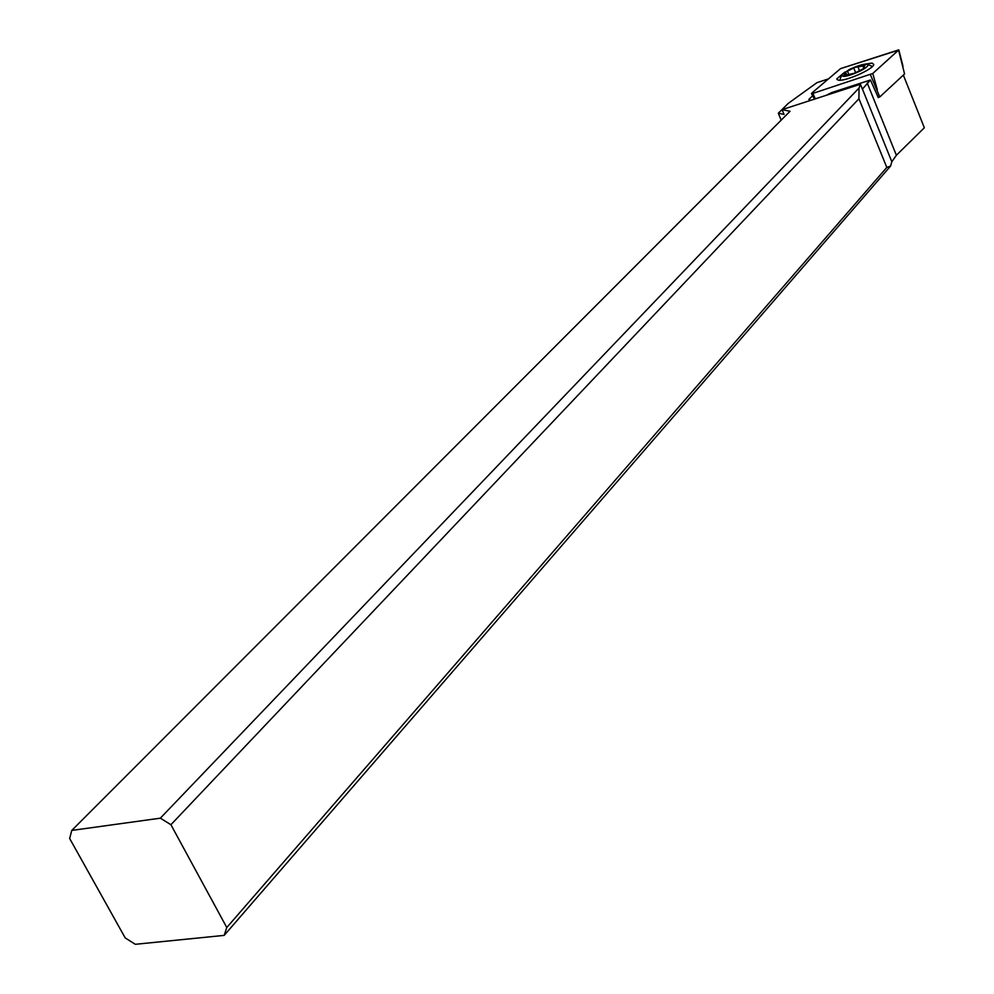<?xml version="1.0" encoding="UTF-8"?>
<svg xmlns="http://www.w3.org/2000/svg" width="994" height="994" viewBox="0 0 994 994"><rect width="100%" height="100%" fill="white"/><g stroke="black" fill="none" stroke-linecap="round" stroke-linejoin="round"><path stroke-width="1.49" d="M840.526 68.636L898.775 49.849L872.782 73.469L812.794 93.424L811.626 93.212L840.526 68.636L898.588 50.11L872.782 73.469L812.794 93.424L811.626 93.212L840.526 68.636M844.937 72.003L836.786 78.861L838.315 80.141C844.999 81.819 874.347 68.76 873.738 64.361L872.098 63.082L862.842 64.511M878.112 97.487L879.765 96.965L904.565 73.966L898.588 50.11M879.765 96.965L870.421 74.662M71.779 830.425L790.044 111.278L782.054 109.638L860.394 84.241L859.015 88.044L160.357 818.174L71.779 830.425L69.655 838.489L125.219 937.926L135.296 944.3L224.172 935.391L890.587 166.035L891.829 161.736L896.389 155.25L924.345 127.779L903.347 75.097M160.357 818.174L170.918 824.722L226.781 927.514L224.172 935.391M781.185 120.137L778.314 113.241L784.055 114.434L782.054 109.638M778.314 113.241L788.217 103.413L816.969 82.651L827.58 79.172M826.349 95.275L831.767 92.541L870.433 79.992L862.37 89.137L860.394 84.241M812.682 95.772L808.855 99.45L810.619 100.382M870.433 79.992L878.298 97.574M870.483 65.629L872.148 66.735M839.868 80.216L841.458 75.308M860.108 71.096C848.205 76.414 842.042 77.694 841.62 74.935L849.348 69.481C858.891 65.057 865.066 63.43 867.899 64.61C868.408 65.952 865.811 68.114 860.108 71.096M865.029 65.616L854.89 67.393L845.969 71.891L844.701 72.86L846.142 73.357L843.62 75.643L854.517 73.196L863.5 68.661L864.768 67.691L863.289 67.194L865.029 65.616M890.587 166.035L886.797 167.452L858.94 98.741L859.015 88.044M226.781 927.514L886.797 167.452M858.94 98.741L170.918 824.722M872.782 73.469L877.329 89.783M812.794 93.424L815.341 98.853M867.203 82.924L896.389 155.25M859.313 70.288L857.834 66.598M863.364 65.38L863.798 66.474M844.378 74.96L844.664 75.681M847.547 71.257L848.752 74.227M853.784 68.101L855.573 72.525M891.829 161.736L862.419 89.025M902.987 66.163L898.775 49.849M836.786 78.861L837.122 79.682M814.571 99.102L811.464 93.61M867.899 64.61L871.986 66.225M863.376 67.406L863.811 68.499M846.142 73.357L846.764 74.898"/></g></svg>
